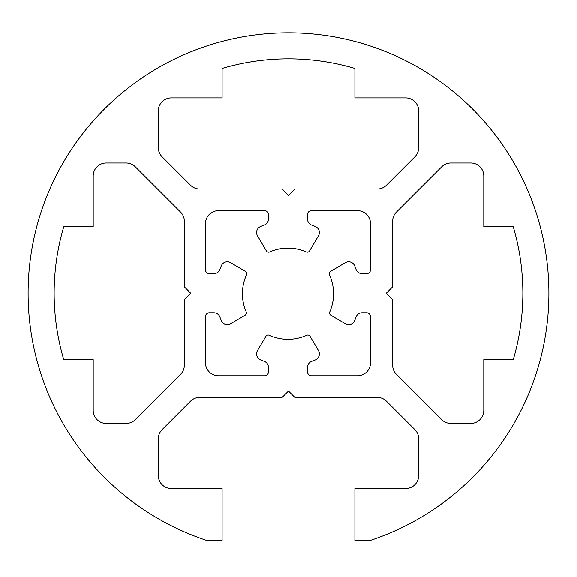 <?xml version="1.0" encoding="UTF-8"?>
<svg xmlns="http://www.w3.org/2000/svg" width="577" height="577" viewBox="0 0 577 577"><rect width="100%" height="100%" fill="white"/><g stroke="black" fill="none" stroke-linecap="round" stroke-linejoin="round"><path stroke-width="0.87" d="M306.755 335.251A45.569 45.569 0 0 1 269.235 335.251A2.604 2.604 0 0 0 265.918 336.304L257.501 350.571A6.513 6.513 0 0 0 260.624 359.897A71.606 71.606 0 0 0 264.122 361.238A6.513 6.513 0 0 1 268.464 367.376L268.464 371.84A3.909 3.909 0 0 1 264.562 375.75L218.481 375.75A13.019 13.019 0 0 1 205.462 362.731L205.462 316.65A3.909 3.909 0 0 1 209.372 312.748L213.836 312.748A6.513 6.513 0 0 1 219.974 317.09A71.606 71.606 0 0 0 221.316 320.588A6.513 6.513 0 0 0 230.641 323.711L245.131 315.165A2.604 2.604 0 0 0 246.199 311.883A45.569 45.569 0 0 1 246.538 274.803A2.604 2.604 0 0 0 245.492 271.478L230.641 262.73A6.513 6.513 0 0 0 221.316 265.846A71.606 71.606 0 0 0 219.974 269.351A6.513 6.513 0 0 1 213.836 273.686L209.372 273.686A3.909 3.909 0 0 1 205.462 269.784L205.462 223.71A13.019 13.019 0 0 1 218.481 210.684L264.562 210.684A3.909 3.909 0 0 1 268.464 214.594L268.464 219.058A6.513 6.513 0 0 1 264.122 225.196A71.606 71.606 0 0 0 260.624 226.537A6.513 6.513 0 0 0 257.501 235.863L266.386 250.937A2.604 2.604 0 0 0 269.683 251.998A45.569 45.569 0 0 1 306.308 251.998A2.604 2.604 0 0 0 309.597 250.937L318.482 235.863A6.513 6.513 0 0 0 315.367 226.537A71.606 71.606 0 0 0 311.861 225.196A6.513 6.513 0 0 1 307.527 219.058L307.527 214.594A3.909 3.909 0 0 1 311.429 210.684L357.502 210.684A13.019 13.019 0 0 1 370.528 223.71L370.528 269.784A3.909 3.909 0 0 1 366.619 273.686L362.154 273.686A6.513 6.513 0 0 1 356.016 269.351A71.606 71.606 0 0 0 354.675 265.846A6.513 6.513 0 0 0 345.349 262.73L330.498 271.478A2.604 2.604 0 0 0 329.453 274.803A45.569 45.569 0 0 1 329.792 311.883A2.604 2.604 0 0 0 330.852 315.165L345.349 323.711A6.513 6.513 0 0 0 354.675 320.588A71.606 71.606 0 0 0 356.016 317.09A6.513 6.513 0 0 1 362.154 312.748L366.619 312.748A3.909 3.909 0 0 1 370.528 316.65L370.528 362.731A13.019 13.019 0 0 1 357.502 375.75L311.429 375.75A3.909 3.909 0 0 1 307.527 371.84L307.527 367.376A6.513 6.513 0 0 1 311.861 361.238A71.606 71.606 0 0 0 315.367 359.897A6.513 6.513 0 0 0 318.482 350.571L310.073 336.304A2.604 2.604 0 0 0 306.755 335.251M386.475 185.246A13.019 13.019 0 0 1 377.271 189.061L294.84 189.061L288.5 195.401L282.16 189.061L199.729 189.061A13.019 13.019 0 0 1 190.525 185.246L162.115 156.836A13.019 13.019 0 0 1 158.3 147.633L158.3 110.943A13.019 13.019 0 0 1 171.319 97.917L222.102 97.917L222.102 68.461A234.356 234.356 0 0 1 354.898 68.461L354.898 97.917L405.681 97.917A13.019 13.019 0 0 1 418.7 110.943L418.7 147.633A13.019 13.019 0 0 1 414.885 156.836L386.475 185.246M396.471 374.358A13.019 13.019 0 0 1 392.656 365.154L392.656 299.557L386.323 293.217L392.656 286.877L392.656 221.279A13.019 13.019 0 0 1 396.471 212.076L441.715 166.832A13.019 13.019 0 0 1 450.918 163.017L470.774 163.017A13.019 13.019 0 0 1 483.8 176.043L483.8 226.819L513.256 226.819A234.356 234.356 0 0 1 513.256 359.615L483.8 359.615L483.8 410.398A13.019 13.019 0 0 1 470.774 423.417L450.918 423.417A13.019 13.019 0 0 1 441.715 419.602L396.471 374.358M180.529 212.076A13.019 13.019 0 0 1 184.344 221.279L184.344 286.877L190.677 293.217L184.344 299.557L184.344 365.154A13.019 13.019 0 0 1 180.529 374.358L135.285 419.602A13.019 13.019 0 0 1 126.082 423.417L106.226 423.417A13.019 13.019 0 0 1 93.2 410.398L93.2 359.615L63.744 359.615A234.356 234.356 0 0 1 63.744 226.819L93.2 226.819L93.2 176.043A13.019 13.019 0 0 1 106.226 163.017L126.082 163.017A13.019 13.019 0 0 1 135.285 166.832L180.529 212.076M405.681 488.517L354.898 488.517L354.898 540.591L369.807 540.591A260.393 260.393 0 0 0 498.99 139.922A260.393 260.393 0 0 0 78.01 139.922A260.393 260.393 0 0 0 207.193 540.591L222.102 540.591L222.102 488.517L171.319 488.517A13.019 13.019 0 0 1 158.3 475.491L158.3 438.801A13.019 13.019 0 0 1 162.115 429.598L190.525 401.188A13.019 13.019 0 0 1 199.729 397.373L282.16 397.373L288.5 391.04L294.84 397.373L377.271 397.373A13.019 13.019 0 0 1 386.475 401.188L414.885 429.598A13.019 13.019 0 0 1 418.7 438.801L418.7 475.491A13.019 13.019 0 0 1 405.681 488.517"/></g></svg>
